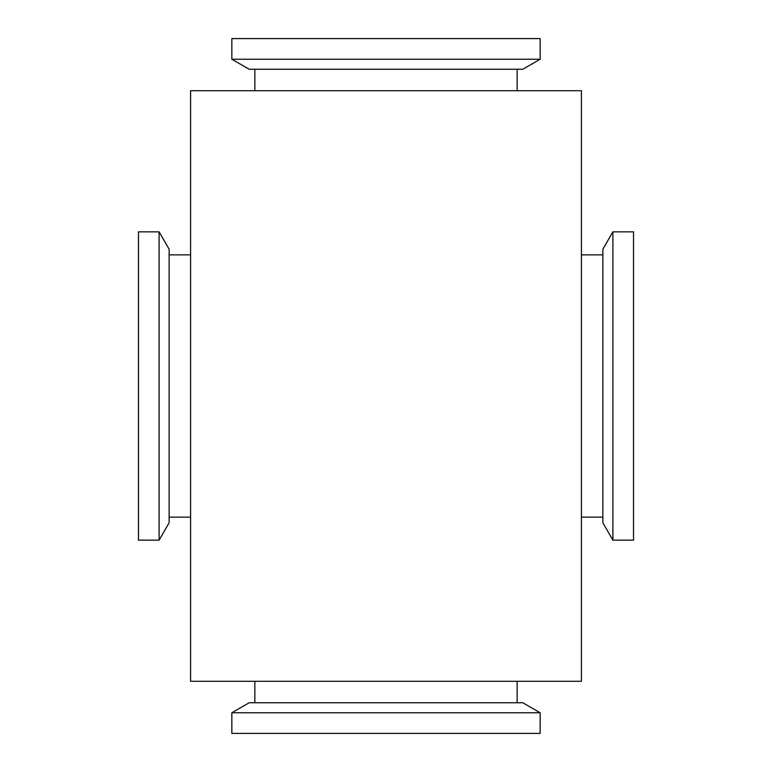 <?xml version="1.0" encoding="UTF-8"?>
<svg xmlns="http://www.w3.org/2000/svg" width="772" height="772" viewBox="0 0 772 772"><rect width="100%" height="100%" fill="white"/><g stroke="black" fill="none" stroke-linecap="round" stroke-linejoin="round"><path stroke-width="1.16" d="M190.588 681.29L190.588 90.71L581.413 90.71L581.413 681.29L190.588 681.29M190.588 254.857L169.136 254.857M169.136 517.144L190.588 517.144M517.144 681.29L517.144 702.742M254.857 681.29L254.857 702.742M581.413 254.857L602.864 254.857M581.413 517.144L602.864 517.144M517.144 69.258L517.144 90.71M254.857 90.71L254.857 69.258M169.136 522.789L169.136 249.211L159.109 231.841L159.109 540.159L169.136 522.789M540.159 712.768L522.789 702.742L249.211 702.742L231.841 712.768L540.159 712.768L540.159 733.4L231.841 733.4L231.841 712.768M612.891 540.159L602.864 522.789L602.864 249.211L612.891 231.841L633.523 231.841L633.523 540.159L612.891 540.159L612.891 231.841M540.159 59.232L522.789 69.258L249.211 69.258L231.841 59.232L540.159 59.232L540.159 38.6L231.841 38.6L231.841 59.232M159.109 231.841L138.477 231.841L138.477 540.159L159.109 540.159"/></g></svg>
